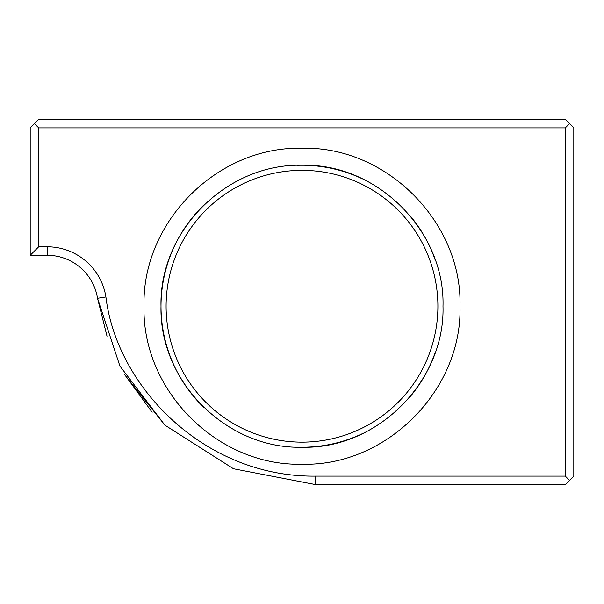 <?xml version="1.0" encoding="UTF-8"?>
<svg xmlns="http://www.w3.org/2000/svg" width="604" height="604" viewBox="0 0 604 604"><rect width="100%" height="100%" fill="white"/><g stroke="black" fill="none" stroke-linecap="round" stroke-linejoin="round"><path stroke-width="0.91" d="M38.694 127.882L565.306 127.882L569.549 123.631L565.306 119.388L38.694 119.388L34.443 123.631L38.694 127.882L38.694 246.794L30.2 255.288L30.2 127.882M34.451 123.631L30.2 127.874M569.557 123.631L573.8 127.874M573.8 127.882L573.8 476.118L565.306 484.612L315.65 484.612L233.491 468.764L164.9 425.163L119.902 366.024L97.523 298.285A50.962 50.962 0 0 0 47.188 255.288L30.2 255.288M565.306 127.882L565.306 476.118L569.549 480.369M459.984 306.243C462.483 222.884 386.824 145.942 302.113 148.267C217.538 146.055 141.849 221.842 144.016 306.243C141.849 390.652 217.538 466.439 302.113 464.227C386.824 466.552 462.483 389.61 459.984 306.243M565.306 476.118L315.65 476.118C205.458 477.454 116.912 387.821 105.911 296.957A59.456 59.456 0 0 0 47.188 246.794L38.694 246.794M442.996 306.243C445.224 231.845 377.704 163.178 302.098 165.254C226.621 163.284 159.071 230.917 161.004 306.243C159.071 381.577 226.621 449.21 302.098 447.239C377.704 449.316 445.224 380.648 442.996 306.243M152.163 412.245L124.635 374.608M107.029 336.209L97.523 298.285L106.999 336.134M435.016 259.478A140.996 140.996 0 0 0 410.018 215.628M362.453 178.867A140.996 140.996 0 0 0 297.425 165.322M203.669 205.201A140.996 140.996 0 0 0 203.669 407.292M297.425 447.171A140.996 140.996 0 0 0 362.453 433.627M410.018 396.866A140.996 140.996 0 0 0 435.016 353.015M164.9 425.163L124.892 375.039M437.9 306.243A135.9 135.9 0 0 0 234.05 188.554A135.9 135.9 0 0 0 234.05 423.94A135.9 135.9 0 0 0 437.9 306.243M47.188 246.794L47.188 255.288M315.65 476.118L315.65 484.612M105.911 296.957L97.523 298.285"/></g></svg>
